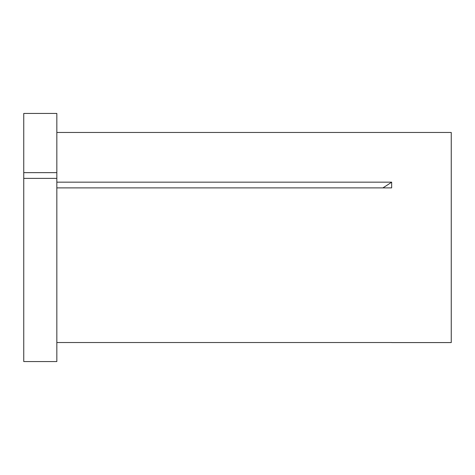 <?xml version="1.0" encoding="UTF-8"?>
<svg xmlns="http://www.w3.org/2000/svg" width="475" height="475" viewBox="0 0 475 475"><rect width="100%" height="100%" fill="white"/><g stroke="black" fill="none" stroke-linecap="round" stroke-linejoin="round"><path stroke-width="0.71" d="M23.75 178.368L23.75 361.558L56.84 361.558L56.84 178.368L23.75 178.368L23.75 172.639L56.84 172.639L56.84 178.368M56.84 132.466L451.25 132.466L451.25 342.576L391.691 342.576M56.84 342.522L391.655 342.522M56.84 182.157L391.655 182.157L391.655 187.886L56.84 187.886M23.75 172.639L23.75 113.442L56.84 113.442L56.84 172.639M391.655 182.157A258.085 129.046 0 0 1 382.868 187.886"/></g></svg>
